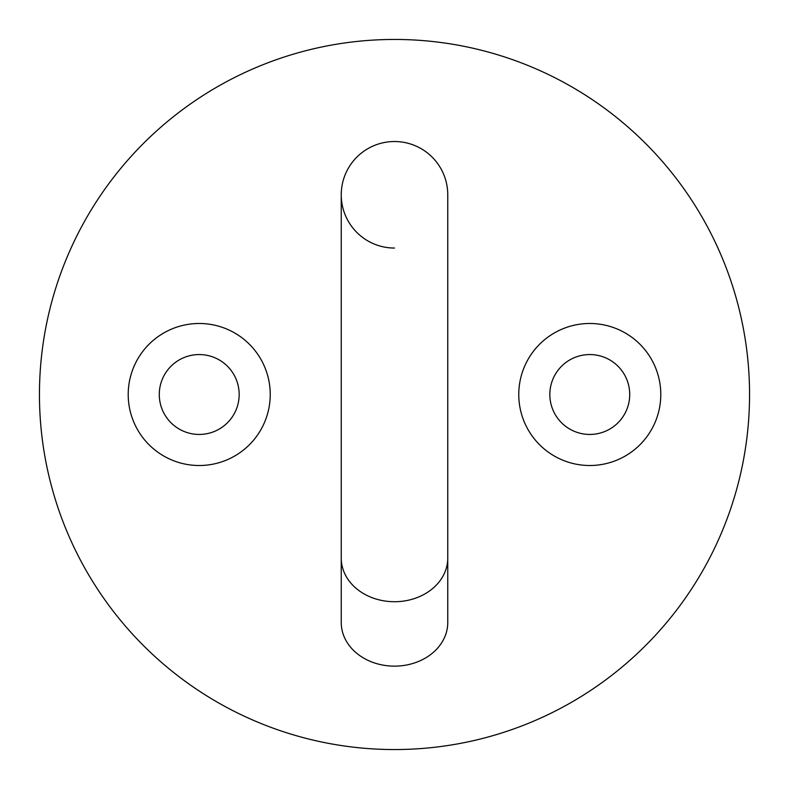 <?xml version="1.0" encoding="UTF-8"?>
<svg xmlns="http://www.w3.org/2000/svg" width="789" height="789" viewBox="0 0 789 789"><rect width="100%" height="100%" fill="white"/><g stroke="black" fill="none" stroke-linecap="round" stroke-linejoin="round"><path stroke-width="1.18" d="M447.757 194.784L447.757 558.099A53.258 43.622 0 0 1 394.5 601.721A53.258 43.622 0 0 1 341.243 558.099L341.243 194.784A53.258 53.258 0 0 1 394.5 141.527A53.258 53.258 0 0 1 447.757 194.784A53.258 53.258 0 0 0 394.5 141.527A53.258 53.258 0 0 0 341.243 194.784A53.258 53.258 0 0 0 394.5 248.042M341.243 558.099L341.243 622.511A53.258 43.622 0 0 0 394.5 666.143A53.258 43.622 0 0 0 447.757 622.511L447.757 558.099M199.222 465.51A71.01 71.01 0 0 1 128.213 394.5A71.01 71.01 0 0 1 199.222 323.49A71.01 71.01 0 0 1 270.233 394.5A71.01 71.01 0 0 1 199.222 465.51M199.222 354.557A39.943 39.943 0 0 0 159.279 394.5A39.943 39.943 0 0 0 199.222 434.443A39.943 39.943 0 0 0 239.166 394.5A39.943 39.943 0 0 0 199.222 354.557M589.778 465.51A71.01 71.01 0 0 1 518.767 394.5A71.01 71.01 0 0 1 589.778 323.49A71.01 71.01 0 0 1 660.788 394.5A71.01 71.01 0 0 1 589.778 465.51M589.778 354.557A39.943 39.943 0 0 0 549.834 394.5A39.943 39.943 0 0 0 589.778 434.443A39.943 39.943 0 0 0 629.721 394.5A39.943 39.943 0 0 0 589.778 354.557M394.5 749.55A355.05 355.05 0 0 0 749.55 394.5A355.05 355.05 0 0 0 394.5 39.45A355.05 355.05 0 0 0 39.45 394.5A355.05 355.05 0 0 0 394.5 749.55"/></g></svg>
